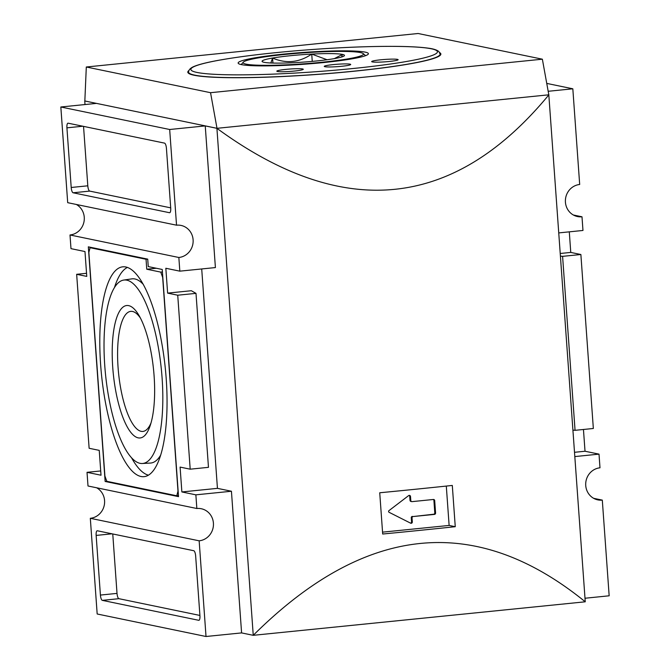 <?xml version="1.0" encoding="UTF-8"?>
<svg xmlns="http://www.w3.org/2000/svg" width="670" height="670" viewBox="0 0 670 670"><rect width="100%" height="100%" fill="white"/><g stroke="black" fill="none" stroke-linecap="round" stroke-linejoin="round"><path stroke-width="1" d="M334.364 58.617L342.429 54.412A41.314 3.744 175.9 0 1 344.33 55.761A41.314 3.744 175.9 0 1 333.97 58.684A41.314 3.744 175.9 0 1 294.808 62.637A41.314 3.744 175.9 0 1 264.114 62.318A41.314 3.744 175.9 0 1 262.263 61.64A41.314 3.744 175.9 0 1 272.573 58.039A41.314 3.744 175.9 0 1 311.734 54.086L327.06 59.739M312.253 61.389L311.734 54.086A41.314 3.744 175.9 0 1 342.429 54.412L341.625 57.009M322.019 62.243A60.342 5.469 175.9 0 1 243.302 62.159A60.342 5.469 175.9 0 1 302.882 52.905A60.342 5.469 175.9 0 1 363.173 53.567A60.342 5.469 175.9 0 1 322.019 62.243M323.56 62.561A65.3 5.921 175.9 0 1 238.445 63.549A65.3 5.921 175.9 0 1 302.848 52.461A65.3 5.921 175.9 0 1 368.173 54.253A65.3 5.921 175.9 0 1 323.56 62.561M389.027 61.498A13.258 1.206 175.9 0 1 371.683 61.598A13.258 1.206 175.9 0 1 384.823 59.446A13.258 1.206 175.9 0 1 398.139 59.697A13.258 1.206 175.9 0 1 389.027 61.498M294.172 71.079A13.258 1.206 175.9 0 1 276.827 71.171A13.258 1.206 175.9 0 1 289.968 69.027A13.258 1.206 175.9 0 1 303.276 69.278A13.258 1.206 175.9 0 1 294.172 71.079M341.599 66.288A13.258 1.206 175.9 0 1 324.255 66.389A13.258 1.206 175.9 0 1 337.395 64.236A13.258 1.206 175.9 0 1 350.703 64.487A13.258 1.206 175.9 0 1 341.599 66.288M439.679 52.612A126.848 11.499 175.9 0 1 440.86 54.027A126.848 11.499 175.9 0 1 353.752 71.255A126.848 11.499 175.9 0 1 187.809 72.167A126.848 11.499 175.9 0 1 188.781 70.593M433.348 499.485A1.248 1.189 -78.3 0 1 433.909 500.44L434.796 512.868A1.248 1.189 -78.3 0 1 433.699 514.225L413.139 516.545A1.248 1.189 -78.3 0 0 412.042 517.91L412.326 521.922A1.248 1.189 -78.3 0 1 410.609 523.169L389.119 512.316A0.997 0.946 -78.3 0 1 388.994 510.615L408.633 495.607A1.248 1.189 -78.3 0 1 410.501 496.495L410.794 500.507A1.248 1.189 -78.3 0 0 411.723 501.612L410.945 501.453A1.248 1.189 -78.3 0 1 410.015 500.348L410.794 500.507M409.169 495.373A1.248 1.189 -78.3 0 1 409.722 496.328L410.015 500.348M412.36 516.386A1.248 1.189 -78.3 0 0 411.263 517.743L411.548 521.763A1.248 1.189 -78.3 0 1 410.501 523.119M411.723 501.612A1.248 1.189 -78.3 0 0 412.067 501.629L433.406 499.477A1.248 1.189 -78.3 0 1 434.688 500.599L435.575 513.027A1.248 1.189 -78.3 0 1 434.478 514.393L413.139 516.545M446.304 486.077L449.126 525.431L382.553 532.148M455.257 526.695A750.593 68.038 175.9 0 1 382.687 534.024L379.731 492.768A750.593 68.038 -4.1 0 0 452.3 485.44L455.257 526.695L449.126 525.431M166.194 378.525A105.458 32.068 -95.8 0 0 123.28 266.786A105.458 32.068 -95.8 0 0 101.522 374.966A105.458 32.068 -95.8 0 0 144.46 476.613A105.458 32.068 -95.8 0 0 166.194 378.525M127.417 267.405A105.081 31.951 -95.8 0 0 114.436 287.665M131.63 457.92A105.081 31.951 -95.8 0 0 148.388 475.172M143.313 284.415A92.577 28.148 -95.8 0 0 131.806 278.871L123.774 280.06A92.2 28.039 -95.8 0 0 105.533 374.564A92.2 28.039 -95.8 0 0 142.3 463.506A92.2 28.039 -95.8 0 0 162.073 377.671A92.2 28.039 -95.8 0 0 123.774 280.06M142.3 463.506L150.398 463.062A92.577 28.148 -95.8 0 0 160.566 455.332M140.449 318.108A60.342 18.35 -95.8 0 0 132.534 311.466A60.342 18.35 -95.8 0 0 130.767 311.366A60.342 18.35 -95.8 0 0 118.573 373.24A60.342 18.35 -95.8 0 0 142.886 431.438A60.342 18.35 -95.8 0 0 151.026 422.896M128.69 305.637A66.556 20.234 84.2 0 1 138.992 315.444A66.556 20.234 84.2 0 1 150.13 425.793A66.556 20.234 84.2 0 1 138.162 437.853A66.556 20.234 84.2 0 1 112.744 367.47A66.556 20.234 84.2 0 1 128.69 305.637M90.073 247.699L88.867 252.347L104.905 476.027L106.815 481.32L176.788 495.792L177.986 491.144L162.659 277.405L160.75 272.112L146.755 269.214L146.043 259.273L90.073 247.699L91.664 247.54M147.635 259.114L146.043 259.273M156.303 268.251L146.755 269.214M162.425 271.945L160.75 272.112M178.455 495.616L176.788 495.792M147.718 259.131L88.323 246.845L105.14 481.462L178.53 496.637L162.249 269.482L148.254 266.585L147.718 259.131M106.806 481.294L105.14 481.462M112.761 533.965L117.016 593.394A5 1.524 -95.8 0 0 118.925 598.687L199.911 615.437M97.343 530.774A5 1.524 -95.8 0 0 97.192 530.766A5 1.524 -95.8 0 0 96.145 535.422L100.416 595.069A5 1.524 -95.8 0 0 102.326 600.362L198.73 620.303A5 1.524 -95.8 0 0 198.873 620.311A5 1.524 -95.8 0 0 199.928 615.655L195.657 556.008A5 1.524 -95.8 0 0 193.739 550.715L97.343 530.774M83.541 126.37L87.803 185.808A5 1.524 -95.8 0 0 89.713 191.101L170.699 207.851M164.527 143.12L68.122 123.188A5 1.524 -95.8 0 0 67.98 123.18A5 1.524 -95.8 0 0 66.925 127.836L71.204 187.483A5 1.524 -95.8 0 0 73.114 192.776L169.51 212.717A5 1.524 -95.8 0 0 169.661 212.717A5 1.524 -95.8 0 0 170.716 208.06L166.436 148.413A5 1.524 -95.8 0 0 164.527 143.12M593.679 498.329L602.305 500.113A16.264 15.418 -78.3 0 1 597.858 499.887A16.264 15.418 -78.3 0 1 585.731 483.171A16.264 15.418 -78.3 0 1 599.993 467.802L599.014 454.134L585.019 451.245L583.453 429.478M573.369 215.003L581.995 216.787A16.264 15.418 -78.3 0 1 577.548 216.561A16.264 15.418 -78.3 0 1 565.421 199.844A16.264 15.418 -78.3 0 1 579.684 184.484L572.825 88.8L546.754 83.407M96.631 487.777A16.264 15.418 101.7 0 1 104.26 505.272A16.264 15.418 101.7 0 1 90.316 518.304L199.158 540.816A16.264 15.418 -78.3 0 0 213.42 525.456A16.264 15.418 -78.3 0 0 201.293 508.739A16.264 15.418 -78.3 0 0 196.846 508.505L195.866 494.837L231.435 491.244L217.44 488.355L201.712 268.955M86.547 273.31L76.656 274.306L89.127 448.28L99.235 450.366L101.019 475.223L87.025 472.325L88.005 485.993L196.846 508.505M176.537 225.187L169.678 129.503L60.836 106.991L67.695 202.675L176.537 225.187A16.264 15.418 -78.3 0 1 180.984 225.413A16.264 15.418 -78.3 0 1 193.111 242.13A16.264 15.418 -78.3 0 1 178.848 257.489L70.007 234.977A16.264 15.418 101.7 0 0 83.951 221.946A16.264 15.418 101.7 0 0 76.321 204.459M76.656 274.306L86.765 276.4L84.981 251.543L70.987 248.645L70.007 234.977M560.48 256.141L562.591 256.35L575.061 430.324L593.344 428.482L580.873 254.508L570.765 252.422L569.291 231.845M562.591 256.35L580.873 254.508M572.951 430.115L575.061 430.324M196 293.368L191.335 290.721L167.617 293.117L177.726 295.21L196 293.368L208.47 467.333L190.196 469.184L177.726 295.21M90.316 518.304L97.175 613.988L206.017 636.5L199.158 540.816M585.002 598.243L609.164 595.798L602.305 500.113M548.177 91.288L572.825 88.8M558.813 232.9L582.975 230.463L581.995 216.787M560.288 253.478L570.765 252.422M574.542 452.3L585.019 451.245M574.843 456.58L599.014 454.134M86.304 67L84.839 100.977L217.005 128.313L210.548 92.695L86.304 67L418.122 33.5L542.365 59.195L548.814 94.813L216.912 128.322L253.252 635.319C365.158 524.024 475.826 512.851 585.253 601.802L253.252 635.319L241.594 632.907L231.435 491.244M210.548 92.695L542.365 59.195M60.836 106.991L96.405 103.398L84.839 100.977M169.678 129.503L205.246 125.91L216.912 128.322C343.425 220.807 454.093 209.635 548.914 94.805L548.814 94.813M206.017 636.5L241.594 632.907M167.617 293.117L165.833 268.268L179.828 271.157L215.405 267.573L205.246 125.91M84.747 100.986L84.998 104.545M585.253 601.802L548.814 94.78M270.831 62.98L272.573 58.039C286.149 63.885 299.197 62.57 311.734 54.086M272.933 63.055L272.573 58.039M195.866 494.837L181.871 491.947L180.088 467.091L190.196 469.184M87.025 472.325L100.709 470.943M181.871 491.947L217.44 488.355M179.828 271.157L178.848 257.489M353.517 71.204A126.102 11.432 175.9 0 1 188.555 72.117C188.706 69.797 190.54 67.904 194.057 66.439C198.814 64.471 206.687 62.477 217.683 60.451C242.372 56.004 273.904 52.352 312.27 49.505C344.129 47.235 372.11 46.188 396.23 46.381C409.831 46.515 420.341 47.093 427.77 48.106C433.096 48.717 436.79 49.865 438.858 51.556L440.115 54.086A126.102 11.432 175.9 0 1 353.517 71.204M352.562 68.558A123.598 11.206 175.9 0 1 193.496 66.883A123.598 11.206 175.9 0 1 396.406 46.398A123.598 11.206 175.9 0 1 352.562 68.558M433.909 500.44L434.688 500.599M409.722 496.328L410.501 496.495M411.548 521.763L412.326 521.922M411.263 517.743L412.042 517.91M433.699 514.225L434.478 514.393M434.796 512.868L435.575 513.027M112.049 533.814L96.145 535.422M118.925 598.687L102.326 600.362M117.016 593.394L100.416 595.069M89.713 191.101L73.114 192.776M87.803 185.808L71.204 187.483M82.837 126.228L66.925 127.836M243.302 62.159L241.192 64.571M363.173 53.567L365.602 55.652M440.198 55.325L440.115 54.086M188.647 73.357L188.555 72.117"/></g></svg>
